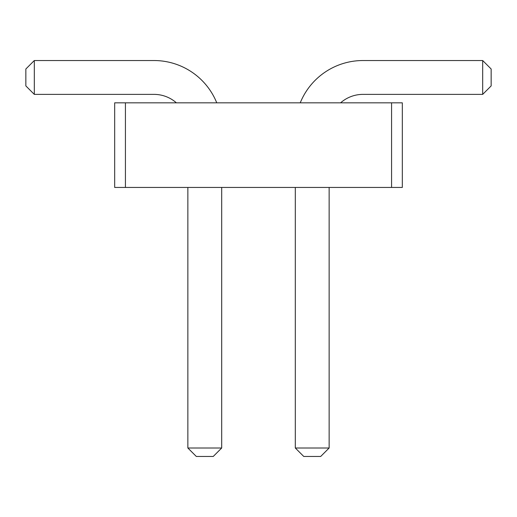<?xml version="1.0" encoding="UTF-8"?>
<svg xmlns="http://www.w3.org/2000/svg" width="517" height="517" viewBox="0 0 517 517"><rect width="100%" height="100%" fill="white"/><g stroke="black" fill="none" stroke-linecap="round" stroke-linejoin="round"><path stroke-width="0.78" d="M125.424 187.438L114.677 187.438L114.677 102.838L125.424 102.838L125.424 187.438L402.323 187.438L402.323 102.838L125.424 102.838M391.576 102.838L391.576 187.438M300.241 102.838A67.682 67.682 0 0 1 362.979 60.534L482.691 60.534L482.691 94.378L362.979 94.378A33.838 33.838 0 0 0 340.6 102.838M216.759 102.838A67.682 67.682 0 0 0 154.021 60.534L34.309 60.534L34.309 94.378L154.021 94.378A33.838 33.838 0 0 1 176.4 102.838M329.142 187.438L329.142 448.006L295.304 448.006L295.304 187.438M187.858 187.438L187.858 448.006L221.696 448.006L221.696 187.438M482.691 60.534L491.15 68.994L491.15 85.919L482.691 94.378M34.309 60.534L25.85 68.994L25.85 85.919L34.309 94.378M295.304 448.006L303.763 456.466L320.682 456.466L329.142 448.006M187.858 448.006L196.318 456.466L213.237 456.466L221.696 448.006"/></g></svg>
